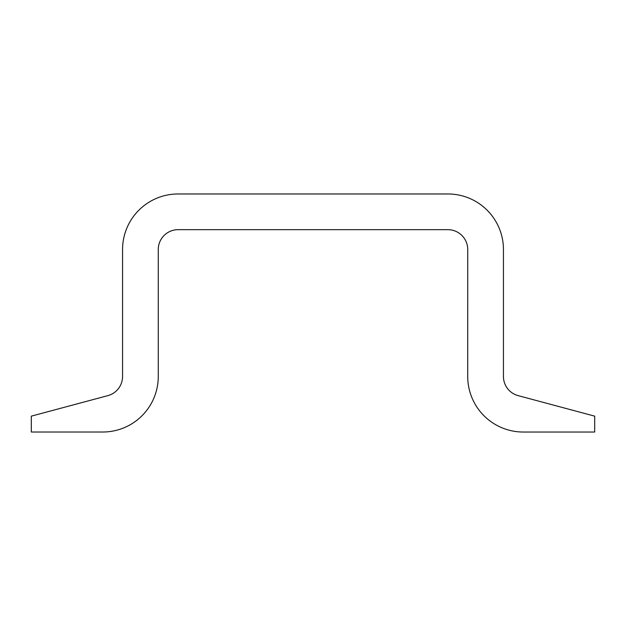 <?xml version="1.0" encoding="UTF-8"?>
<svg xmlns="http://www.w3.org/2000/svg" width="626" height="626" viewBox="0 0 626 626"><rect width="100%" height="100%" fill="white"/><g stroke="black" fill="none" stroke-linecap="round" stroke-linejoin="round"><path stroke-width="0.47" stroke-dasharray="3.13 2.35" d="M447.895 229.672A19.836 19.836 0 0 1 467.732 249.508L467.716 376.461A55.565 55.565 0 0 0 523.273 432.034L594.7 432.034L594.7 416.149L518.14 395.632A19.836 19.836 0 0 1 503.437 376.469L503.437 249.508A55.542 55.542 0 0 0 447.895 193.966L178.105 193.966A55.542 55.542 0 0 0 122.563 249.508L122.563 376.469A19.836 19.836 0 0 1 107.86 395.632L31.3 416.149L31.3 432.018L102.727 432.018A55.542 55.542 0 0 0 158.268 376.469L158.268 249.508A19.836 19.836 0 0 1 178.105 229.672L447.895 229.672"/><path stroke-width="0.94" d="M447.895 229.672A19.836 19.836 0 0 1 467.732 249.508L467.716 376.461A55.565 55.565 0 0 0 523.273 432.034L594.7 432.034L594.7 416.149L518.14 395.632A19.836 19.836 0 0 1 503.437 376.469L503.437 249.508A55.542 55.542 0 0 0 447.895 193.966L178.105 193.966A55.542 55.542 0 0 0 122.563 249.508L122.563 376.469A19.836 19.836 0 0 1 107.86 395.632L31.3 416.149L31.3 432.018L102.727 432.018A55.542 55.542 0 0 0 158.268 376.469L158.268 249.508A19.836 19.836 0 0 1 178.105 229.672L447.895 229.672"/></g></svg>
